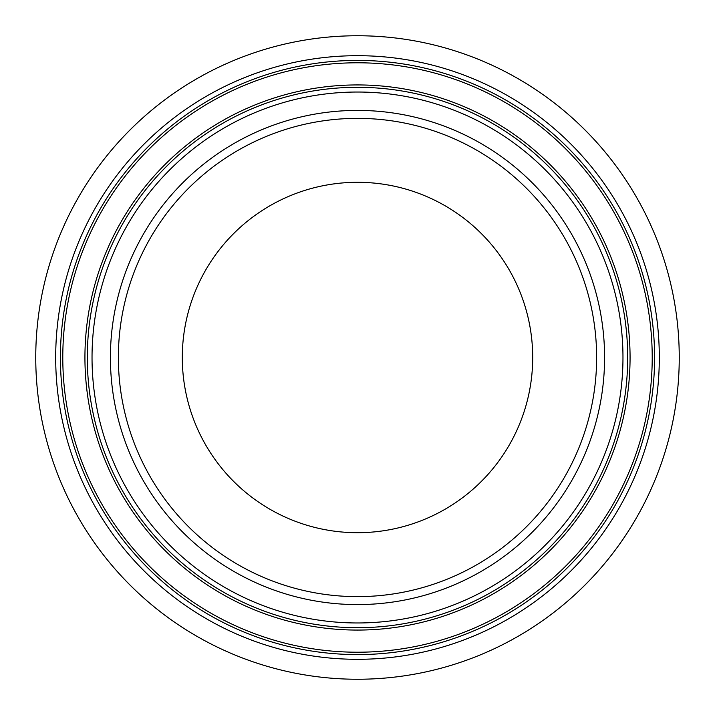 <?xml version="1.0" encoding="UTF-8"?>
<svg xmlns="http://www.w3.org/2000/svg" width="715" height="715" viewBox="0 0 715 715"><rect width="100%" height="100%" fill="white"/><g stroke="black" fill="none" stroke-linecap="round" stroke-linejoin="round"><path stroke-width="1.07" d="M357.5 532.702A175.202 175.202 0 0 1 182.298 357.5A175.202 175.202 0 0 1 357.5 182.298A175.202 175.202 0 0 1 532.702 357.5A175.202 175.202 0 0 1 357.5 532.702M357.5 118.368A239.132 239.132 0 0 0 118.368 357.5A239.132 239.132 0 0 0 357.5 596.632A239.132 239.132 0 0 0 596.632 357.5A239.132 239.132 0 0 0 357.5 118.368M357.5 679.25A321.75 321.75 0 0 0 679.25 357.5A321.75 321.75 0 0 0 357.5 35.75A321.75 321.75 0 0 0 35.75 357.5A321.75 321.75 0 0 0 357.5 679.25M434.246 514.997A175.202 175.202 0 0 1 200.003 434.246A175.202 175.202 0 0 1 280.754 200.003A175.202 175.202 0 0 1 514.997 280.754A175.202 175.202 0 0 1 434.246 514.997M357.5 604.586A247.086 247.086 0 0 0 604.586 357.5A247.086 247.086 0 0 0 357.5 110.414A247.086 247.086 0 0 0 110.414 357.5A247.086 247.086 0 0 0 357.5 604.586M357.5 659.31A301.81 301.81 0 0 0 659.31 357.5A301.81 301.81 0 0 0 357.5 55.69A301.81 301.81 0 0 0 55.69 357.5A301.81 301.81 0 0 0 357.5 659.31M357.5 654.582A297.082 297.082 0 0 0 654.582 357.5A297.082 297.082 0 0 0 357.5 60.417A297.082 297.082 0 0 0 60.417 357.5A297.082 297.082 0 0 0 357.5 654.582M357.5 62.786A294.714 294.714 0 0 0 62.786 357.5A294.714 294.714 0 0 0 357.5 652.214A294.714 294.714 0 0 0 652.214 357.5A294.714 294.714 0 0 0 357.5 62.786M357.5 84.933A272.567 272.567 0 0 0 84.933 357.5A272.567 272.567 0 0 0 357.5 630.067A272.567 272.567 0 0 0 630.067 357.5A272.567 272.567 0 0 0 357.5 84.933M357.5 627.699A270.199 270.199 0 0 0 627.699 357.5A270.199 270.199 0 0 0 357.5 87.302A270.199 270.199 0 0 0 87.302 357.5A270.199 270.199 0 0 0 357.5 627.699M357.5 622.971A265.471 265.471 0 0 0 622.971 357.5A265.471 265.471 0 0 0 357.5 92.029A265.471 265.471 0 0 0 92.029 357.5A265.471 265.471 0 0 0 357.5 622.971"/></g></svg>
